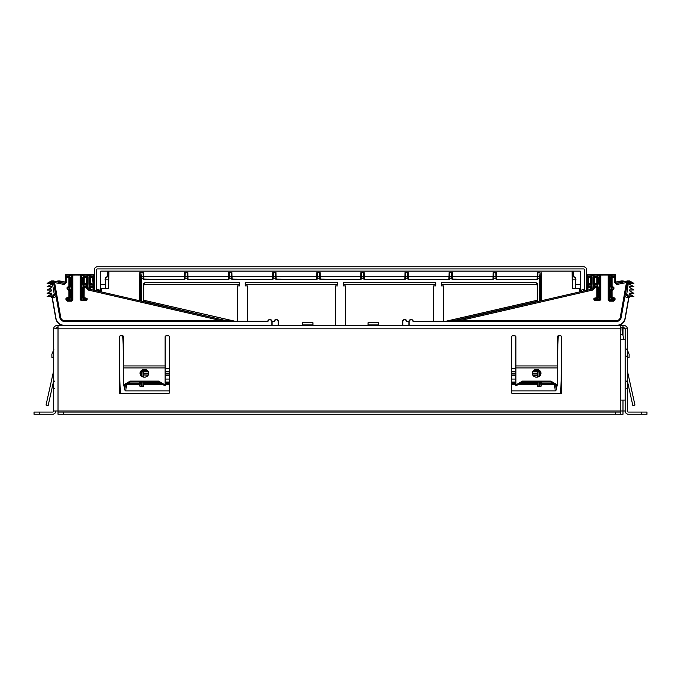 <?xml version="1.0" encoding="UTF-8"?>
<svg xmlns="http://www.w3.org/2000/svg" width="681" height="681" viewBox="0 0 681 681"><rect width="100%" height="100%" fill="white"/><g stroke="black" fill="none" stroke-linecap="round" stroke-linejoin="round"><path stroke-width="1.02" d="M620.808 414.252L620.808 410.983L58.013 410.983L58.013 328.846L53.663 328.846L53.663 410.983L58.013 410.983L58.013 414.252L622.987 414.252L622.987 410.983L625.158 410.983L625.158 328.846L624.068 327.757L622.987 327.757L622.987 325.578L620.808 325.578L620.808 339.734L625.115 339.734L625.115 400.087L620.808 400.087L620.808 339.734M641.502 412.073L641.502 414.252L646.95 414.252L646.95 412.073L628.427 412.073A1.09 1.09 0 0 1 627.337 410.983L627.337 328.846A3.269 3.269 0 0 0 624.068 325.578L622.987 325.578M627.337 328.846L622.987 328.846L622.987 327.757L620.808 327.757M632.836 405.535L627.337 380.773L632.836 405.535L634.964 405.067L627.448 371.188M625.158 410.983A3.269 3.269 0 0 0 628.427 414.252L641.502 414.252M119.354 392.469L119.354 336.908A1.09 1.09 0 0 1 120.443 335.818L122.623 335.818A1.09 1.09 0 0 1 123.712 336.908L123.712 365.935L165.108 365.935L165.108 336.908A1.09 1.09 0 0 1 166.198 335.818L168.377 335.818A1.09 1.09 0 0 1 169.467 336.908L169.467 392.469A1.09 1.09 0 0 1 168.377 393.55L120.443 393.55A1.09 1.09 0 0 1 119.354 392.469A1.09 1.09 0 0 0 120.358 393.55L120.358 393.55M367.408 325.578A0.655 0.655 0 0 0 368.063 324.922L368.063 322.743L378.304 322.743L378.304 324.922L368.063 324.922M378.959 325.578A0.655 0.655 0 0 1 378.304 324.922M511.533 336.908A1.09 1.09 0 0 1 512.623 335.818A1.09 1.09 0 0 0 511.533 336.908L511.533 392.469A1.09 1.09 0 0 0 512.623 393.55L560.557 393.55A1.09 1.09 0 0 0 561.646 392.469A1.09 1.09 0 0 1 560.642 393.55L560.642 393.55M514.802 335.818A1.09 1.09 0 0 1 515.892 336.908A1.09 1.09 0 0 0 514.802 335.818L512.623 335.818M55.842 328.846A1.09 1.09 0 0 1 56.932 327.757L58.013 327.757M53.663 328.846A3.269 3.269 0 0 1 56.932 325.578L620.808 325.578M53.663 410.983A1.09 1.09 0 0 1 52.573 412.073L34.05 412.073L34.05 414.252L52.573 414.252A3.269 3.269 0 0 0 55.842 410.983M53.663 370.243A4.358 4.358 0 0 1 53.552 371.188L53.663 370.243M622.987 400.087L622.987 410.983L620.808 410.983L620.808 400.087M165.108 336.908A1.09 1.09 0 0 1 166.198 335.818M168.377 335.818A1.09 1.09 0 0 1 169.467 336.908M515.892 336.908L515.892 365.935L557.288 365.935L557.288 385.931L550.759 382.05L522.429 382.05L515.892 385.931L515.892 365.935M561.646 392.469L561.646 336.908A1.09 1.09 0 0 0 560.557 335.818L558.377 335.818A1.09 1.09 0 0 0 557.288 336.908L557.288 365.935M48.164 405.535L53.663 380.773L48.164 405.535L46.036 405.067L53.552 371.188M165.108 384.935L158.571 381.054L130.241 381.054L123.712 384.935L123.712 385.931L130.241 382.05L158.571 382.05L165.108 385.931L165.108 365.935M123.712 384.935L123.712 365.935M313.592 325.578A0.655 0.655 0 0 1 312.937 324.922L302.696 324.922A0.655 0.655 0 0 1 302.041 325.578M148.764 373.29A4.358 3.882 -0 0 0 144.406 369.408A4.358 3.882 -0 0 0 140.048 373.29A4.358 3.882 -0 0 0 144.406 377.172A4.358 3.882 -0 0 0 148.764 373.29M532.27 373.784A4.358 3.882 180 0 1 536.594 370.396A4.358 3.882 180 0 1 540.918 373.784M557.288 384.935L550.759 381.054L522.429 381.054L515.892 384.935M532.236 373.29A4.358 3.882 -0 0 0 536.594 377.172A4.358 3.882 -0 0 0 540.952 373.29A4.358 3.882 -0 0 0 536.594 369.408A4.358 3.882 -0 0 0 532.236 373.29M58.013 412.073L620.808 412.073M158.571 381.054L158.571 382.05L143.972 382.05L143.597 386.629L142.942 385.965L142.95 382.05M130.241 381.054L130.241 382.05M302.696 324.922L302.696 322.743L312.937 322.743L312.937 324.922M522.429 381.054L522.429 382.05L537.028 382.05L537.028 382.901L520.991 382.901M550.759 381.054L550.759 382.05M148.73 373.784A4.358 3.882 -0 0 0 144.406 370.396A4.358 3.882 -0 0 0 140.082 373.784M620.808 328.846L58.013 328.846L58.013 325.578M96.472 290.753L96.472 270.016A1.09 1.09 0 0 1 97.562 268.927L583.438 268.927A1.09 1.09 0 0 1 584.528 270.016L584.528 290.753M94.293 290.293L94.293 270.016A3.269 3.269 0 0 1 97.562 266.748L583.438 266.748A3.269 3.269 0 0 1 586.707 270.016L586.707 290.293M66.755 276.98L66.747 282.334L64.074 284.462L64.32 283.398L53.578 280.921L64.312 283.381L65.64 282.326L65.64 275.03L66.295 274.375L93.093 274.375L93.748 275.03L93.748 287.842L94.591 288.906L93.74 287.85L92.65 287.85L92.378 286.931L91.978 287.654L89.764 287.595A0.655 0.655 135 0 1 90.411 286.939L91.978 286.999L90.471 286.999A0.655 0.655 -45 0 0 89.815 287.654L89.815 289.263M96.472 289.34L100.456 290.259L96.472 289.348M225.385 320.496L234.707 321.211L143.708 300.236L234.954 321.228M278.197 325.578L278.359 321.219A2.179 2.179 0 0 0 274.094 321.219L272.085 321.219L272.085 325.578M60.72 281.925L60.013 281.849L60.115 282.394L60.864 282.266L59.885 280.921L65.64 282.232L59.894 280.921L57.783 280.912L56.821 281.662M56.583 281.602L57.783 280.912M278.401 325.578L278.197 321.219M93.748 275.03L90.02 275.158L90.02 276.231L93.731 276.35L92.65 277.627L93.212 286.36L91.978 287.654M143.708 301.351L226.807 320.828M79.141 275.047L78.485 275.064M92.829 277.601L92.829 276.963L90.471 276.98L90.471 277.627L92.607 277.627L92.607 276.98L92.607 277.627M93.723 276.563L92.829 276.963A0.655 0.562 91.7 0 0 93.271 276.324L93.271 275.064A0.655 0.562 -91.7 0 0 92.71 274.409L93.076 274.392A0.655 0.655 45 0 1 93.731 275.039L93.748 287.842M93.212 286.36L92.378 286.931M92.378 284.479L90.411 284.462L89.764 283.807L89.815 277.627L90.471 277.627L90.471 283.756L89.815 283.756L90.471 284.403L92.65 283.9L92.378 284.479L93.212 285.05M274.094 321.219L272.085 321.423M59.392 280.93L59.783 282.13A1.09 1.09 -140 0 0 58.711 281.227L58.532 282.538M86.572 274.392L87.875 274.417L87.228 275.064M89.764 283.807L89.075 284.173L89.892 286.633A0.655 0.587 -88 0 0 90.003 286.25L92.956 286.36L92.956 285.05L90.003 285.152A0.655 0.587 -92 0 0 89.892 284.769L90.471 283.756L91.978 283.756M89.075 289.084L89.075 287.237L89.892 286.633L90.471 286.999L90.471 289.408M87.406 274.835A0.655 0.655 -45 0 1 87.968 274.503L87.968 275.158L89.458 275.158L89.458 276.231L90.02 276.231A0.655 0.562 91.7 0 1 89.909 276.605L92.607 276.98M272.085 325.365L274.307 325.578M278.146 321.219C276.869 319.219 275.584 319.219 274.307 321.219L274.264 321.423M59.826 282.351L59.4 282.249M87.875 274.417L89.458 274.503L89.458 275.158L90.02 275.158A0.655 0.562 -91.7 0 0 89.458 274.503L92.71 274.409M89.756 277.567L90.403 276.912L89.815 277.627L89.075 277.269L89.075 284.173M89.075 277.269L89.458 276.231L89.909 276.605L89.892 284.769L89.415 285.152L90.003 285.152L90.003 286.25L89.415 286.25L89.075 287.237M587.277 276.563L588.35 277.627L588.367 276.98L591.091 276.605L591.925 277.269L591.542 276.231L591.091 276.605A0.655 0.562 88.3 0 1 590.98 276.231L591.542 276.231L591.542 274.503L587.924 274.392A0.655 0.655 135 0 0 587.269 275.039L587.277 276.563L588.367 276.98L588.393 277.627L590.529 277.627L590.529 283.756L591.236 283.807L590.589 284.462L591.585 285.152L591.925 287.237L591.278 287.237L591.278 289.238M614.245 276.98L614.253 282.334L615.36 282.326L615.36 275.03L614.705 274.375L587.907 274.375L587.252 275.03L587.252 287.842L586.409 288.906L587.26 287.85L588.35 287.85L588.622 286.931L590.589 286.939L589.022 286.999L589.022 287.654L591.185 287.654L591.185 289.263M591.236 283.807L591.925 284.173L591.585 285.152L590.997 285.152L590.997 286.25L591.585 286.25L591.236 287.595A0.655 0.655 45 0 0 590.589 286.939L591.108 286.633A0.655 0.587 -92 0 1 590.997 286.25L587.788 286.36L589.022 287.654M588.622 284.479L590.589 284.462L589.022 284.403L589.022 283.756L587.788 285.05L588.622 284.479L588.393 277.627M537.292 301.351L454.193 320.496L446.123 321.236M455.615 320.496L454.193 320.828M615.871 283.245L620.885 282.419L620.987 281.849L620.28 281.925L620.076 282.606M624.417 281.602L623.217 280.912L621.106 280.912L620.28 281.925M601.859 275.047L602.515 275.064M588.171 277.601L588.171 276.963A0.655 0.562 88.3 0 1 587.729 276.324L587.269 276.35L587.252 287.842M589.022 283.756L590.529 283.756L590.529 284.403L591.185 283.756L591.185 277.627L590.529 276.98L590.529 277.627L591.278 277.269L591.108 284.769A0.655 0.587 -88 0 0 590.997 285.152L588.043 285.05L588.622 286.931M584.528 289.34L580.544 290.259L584.528 289.348M446.293 321.194L537.292 300.236L446.046 321.219M406.906 321.219A2.179 2.179 0 0 0 402.641 321.219L402.854 321.219C404.131 319.219 405.416 319.219 406.693 321.219L408.915 321.219L408.915 325.578M406.736 321.423L408.915 321.423M621.608 280.93L620.987 281.849L621.6 282.249M623.217 280.912L624.179 281.662M621.106 280.912L615.36 282.232L621.106 280.921M593.594 274.835A0.655 0.655 -135 0 0 593.032 274.503L593.772 275.064M593.032 288.787L593.032 274.503L591.542 274.503A0.655 0.562 -88.3 0 0 590.98 275.158L590.98 276.231L587.729 276.324L587.729 275.064L587.252 275.03M402.854 321.219L402.599 325.578M402.803 325.578L402.803 321.219M408.915 325.365L406.693 325.578M621.174 282.351L621.217 282.13A1.09 1.09 -40 0 1 622.289 281.227L622.468 282.538M591.244 277.567L590.597 276.912L588.393 276.98M86.759 274.392A0.655 0.655 45 0 1 87.415 275.039L83.703 275.158A0.655 0.562 -91.7 0 0 83.142 274.503L86.776 274.375L87.432 275.03L87.432 287.842L88.275 288.906L228.39 321.202L267.769 321.219A2.179 2.179 0 0 1 272.042 321.219L272.085 321.219M143.708 321.262L220.482 321.262L220.482 320.496L228.382 321.211L88.266 288.914L88.019 289.978L220.482 320.496L64.337 320.496A3.635 3.635 0 0 1 60.754 317.491L54.54 282.266L53.578 280.921L51.467 280.912L48.989 282.538L52.207 282.538L54.25 294.107L55.536 293.877L53.467 282.13A1.09 1.09 -140 0 0 52.394 281.227L52.207 282.538L53.697 281.849L53.79 282.394L64.074 284.462M47.125 283.415L51.373 283.526L47.125 283.415L51.467 280.912M267.769 321.219L64.337 321.423C61.928 321.253 60.43 319.993 59.843 317.652L55.638 293.928L53.493 296.482L51.032 296.482L52.301 297.571L55.961 318.333C57.059 322.7 59.851 325.041 64.337 325.365L64.337 325.578A8.717 8.717 0 0 1 55.757 318.376L52.105 297.674L50.82 296.601L47.125 296.601L51.535 293.937L51.373 293.332L47.125 293.332L51.535 290.668L51.373 290.063L47.125 290.063L51.535 287.399L51.373 286.795L47.125 286.795L51.535 284.13L51.373 283.526M68.441 286.369L68.926 287.024L67.078 287.671L68.441 286.369L68.951 287.05L70.322 286.463L70.049 287.263L69.53 286.863L70.049 287.263L69.53 289.238A0.655 0.621 -93.3 0 1 69.419 288.872L69.419 287.263L68.33 287.705A0.655 0.621 -86.7 0 1 68.951 287.05L68.926 287.024A0.655 0.655 -45 0 0 69.573 286.369L69.641 277.567L68.985 276.912L69.479 276.605A0.655 0.562 -91.7 0 1 69.377 276.231L66.125 276.324L66.125 275.064L65.657 275.039A0.655 0.655 -45 0 1 66.312 274.392L66.125 275.064L69.939 275.158L69.479 276.605L70.322 277.269L70.322 286.463M83.44 283.807L84.155 284.403L84.155 283.756L83.499 283.756L83.499 277.627L84.155 276.98L84.155 283.756L85.661 283.756L85.661 284.403L83.405 284.173L83.405 277.269L84.086 276.912L82.75 277.269L83.703 276.231A0.655 0.562 91.7 0 1 83.593 276.605L83.142 275.158L83.703 275.158L83.703 276.231L87.415 276.35L86.334 277.627L86.887 286.36L86.334 287.51L84.155 287.654L84.095 297.972A0.655 0.655 45 0 1 83.44 297.316L87.108 298.55L86.521 298.559L85.934 300.517L80.996 299.759L80.996 275.158A0.655 0.655 -45 0 1 81.652 274.503L83.142 274.503L83.142 275.158L81.652 275.158L81.558 274.417L80.903 275.064L80.256 275.047L80.256 274.392L71.514 274.417L72.169 275.064L72.075 299.759A0.655 0.655 135 0 1 71.42 300.415L69.973 300.415A0.655 0.587 -92 0 1 69.385 299.759L69.385 298.244L68.389 298.627A0.655 0.587 -88 0 1 68.977 297.972L70.322 297.35L70.322 289.723L69.53 289.238L68.951 289.587L69.607 290.242L69.666 289.723L69.666 297.35L68.926 297.912L68.926 297.265L67.41 297.265L65.972 298.559L66.559 298.559L67.41 301.164L71.514 301.164L72.824 299.853L72.169 299.853L72.169 275.064L80.256 275.047L80.256 299.878L81.379 300.517L85.976 300.517L87.108 299.878L83.686 299.759A0.655 0.587 92 0 1 83.099 300.415L81.652 300.415A0.655 0.655 -135 0 1 80.996 299.759L80.256 299.878M68.441 290.268L67.078 288.965L68.441 289.612L68.441 290.268L69.573 290.268L69.573 297.265L68.926 297.265L68.926 289.612L69.607 290.242M88.275 288.906L87.423 287.85L86.334 287.85L86.061 286.931L85.661 287.654M66.747 282.334L65.657 282.334L64.312 283.381M66.559 277.601L65.665 276.563M68.926 276.98L68.926 277.627L69.573 277.627A0.655 0.655 -135 0 0 68.926 276.98L66.781 276.98L68.926 276.98M68.389 298.627L66.559 298.559L67.41 297.265M67.41 301.164L65.972 299.861L69.973 299.759L70.322 297.35M71.514 274.417L72.075 275.158L71.42 275.158L71.42 274.503L69.939 274.503L69.939 275.158L71.42 275.158L71.514 300.508L67.41 300.508L72.075 299.759L71.514 301.164M81.558 300.508L80.903 299.853L80.903 275.064L81.652 275.158L81.379 300.517M85.976 297.903L86.521 298.559L83.099 298.661L83.576 298.278A0.655 0.587 88 0 1 83.686 298.661L83.686 299.759L83.099 299.759L82.75 297.682L82.75 287.237L83.44 287.595A0.655 0.655 135 0 1 84.095 286.939L85.661 286.999L84.155 286.999A0.655 0.655 -45 0 0 83.499 287.654L83.44 287.595M85.661 283.756L86.334 283.9L86.061 284.479L84.095 284.462L83.099 285.152L83.686 285.152A0.655 0.587 -92 0 0 83.576 284.769L82.75 284.173L83.099 286.25L84.155 286.999L84.155 287.654L83.499 287.654L83.499 297.265M86.513 277.601L86.504 276.963L84.086 276.912L86.291 276.98L86.291 277.627L86.317 276.98M87.406 276.563L86.504 276.963A0.655 0.562 91.7 0 0 86.947 276.324L86.947 275.064A0.655 0.562 -91.7 0 0 86.385 274.409M86.887 286.36L86.061 286.931M86.061 284.479L86.887 285.05M54.403 281.925L53.075 280.93M66.568 276.963L65.665 276.46L66.125 276.324A0.655 0.562 -91.7 0 0 66.568 276.963M85.934 297.903L83.576 298.278L82.75 297.682M83.44 297.316L83.576 286.633A0.655 0.587 -88 0 0 83.686 286.25L86.64 286.36L86.64 285.05L83.686 285.152L83.686 286.25L83.099 286.25L82.75 287.237M66.687 274.409L69.939 274.503L69.377 276.231L70.322 277.269M69.496 297.801L69.973 298.244L69.496 297.801M64.337 325.365L267.982 325.578M271.872 325.578L271.872 321.219M271.83 321.219C270.544 319.219 269.267 319.219 267.982 321.219L267.948 321.423M56.123 296.584L53.493 297.784L53.39 296.439L55.638 293.928M47.576 283.356L48.989 282.538M227.641 325.578L203.227 325.578M233.251 325.578L227.42 325.552M255.741 325.578L260.099 325.578M73.497 325.578L98.771 325.578M99.962 325.578L98.771 325.458M196.698 325.578L198.094 325.578M202.964 325.578L198.094 325.492M47.125 296.601L53.39 296.439L53.39 295.128L54.25 294.107M51.373 283.356L51.628 284.283L47.576 286.624L51.373 286.624L51.628 287.552L47.576 289.893L51.373 289.893L51.628 290.821L47.576 293.153L51.373 293.153L51.628 294.09L47.534 296.439M228.101 325.578L227.548 325.424M47.125 293.332L47.576 293.153M47.125 290.063L47.576 289.893M47.125 286.795L47.576 286.624M613.922 287.671L613.922 288.965L613.292 288.965L613.292 287.671L612.67 287.705A0.655 0.621 -93.3 0 0 612.049 287.05L610.678 286.463L610.678 277.269L611.521 276.605A0.655 0.562 -88.3 0 0 611.623 276.231L611.061 276.231L612.015 276.912L611.334 277.269L611.427 286.369A0.655 0.655 -135 0 0 612.074 287.024L613.922 287.671L612.559 286.369L612.074 287.024L612.074 277.627L611.359 277.567M615.028 299.861L613.59 301.164L613.59 300.508L609.486 300.508L608.925 299.759A0.655 0.655 45 0 0 609.58 300.415L611.027 300.415L611.027 299.759L614.441 299.861L614.441 298.559L612.611 298.627A0.655 0.587 -92 0 0 612.023 297.972L612.074 297.265L611.427 297.265L612.074 297.912L615.028 298.559L615.028 299.861L613.59 300.508L611.027 300.415A0.655 0.587 -88 0 0 611.615 299.759L611.334 297.35L610.678 297.35L610.678 289.723L611.334 289.723L610.951 287.263L611.581 287.263L610.678 286.463M600.744 299.878L599.442 300.508L600.744 299.878L600.744 274.392L601.859 274.392M599.62 300.517L595.024 300.517L593.892 299.878L594.479 299.861L594.479 298.559L593.892 298.55L595.024 297.903L597.424 298.278A0.655 0.587 92 0 0 597.314 298.661L597.901 298.661L597.595 297.682L598.25 297.682L598.25 287.237L597.595 287.237L597.56 297.316A0.655 0.655 135 0 1 596.905 297.972L595.066 297.903L594.479 298.559L597.314 298.661L597.314 299.759A0.655 0.587 88 0 0 597.901 300.415L598.25 297.682M613.922 288.965L612.559 290.268L613.292 288.965L611.581 288.872A0.655 0.621 -86.7 0 1 611.47 289.238L612.049 289.587L611.393 290.242L611.334 289.723L611.427 297.265L611.393 290.242M599.442 300.508L599.348 300.415A0.655 0.655 -45 0 0 600.004 299.759L600.004 275.158A0.655 0.655 -135 0 0 599.348 274.503L597.858 274.503A0.655 0.562 -88.3 0 0 597.297 275.158L597.297 276.231L593.594 276.563L594.666 277.627L594.683 276.98L597.407 276.605L598.25 277.269L597.858 276.231L597.407 276.605A0.655 0.562 88.3 0 1 597.297 276.231L597.858 276.231L597.858 274.503L594.241 274.392A0.655 0.655 135 0 0 593.585 275.039L593.568 287.842L594.666 287.85L594.939 286.931L596.905 286.939L595.339 286.999L595.339 287.654L597.501 287.654L597.501 297.265L596.845 297.903L596.845 286.999A0.655 0.655 45 0 1 597.501 287.654L597.56 287.595A0.655 0.655 45 0 0 596.905 286.939L597.424 286.633A0.655 0.587 -92 0 1 597.314 286.25L594.36 286.36L594.939 286.931M594.939 284.479L597.56 283.807L596.905 284.462L594.666 283.9L594.113 286.36L595.339 287.654M595.339 283.756L596.845 283.756L596.845 277.627L597.501 277.627L596.845 276.98L596.845 277.627L594.666 277.627L594.666 283.9L594.113 285.05L597.314 285.152A0.655 0.587 -88 0 1 597.424 284.769L598.25 287.237M594.666 287.85L592.981 289.978L592.734 288.914L593.577 287.85L592.725 288.906L452.61 321.202L413.052 321.423L616.663 321.423C619.072 321.253 620.57 319.993 621.157 317.652L625.362 293.928L627.507 296.482L627.507 297.784L628.665 297.784L625.039 318.333C623.941 322.7 621.149 325.041 616.663 325.365L413.018 325.578M592.981 289.978L460.518 320.496L452.371 321.228M628.665 297.784L630.18 296.601L633.875 296.601L629.465 293.937L629.627 293.332L633.875 293.332L629.465 290.668L629.627 290.063L633.875 289.953L629.465 287.399L629.627 286.624L633.424 286.624L629.372 284.283L629.627 283.356L633.875 283.415L629.533 280.912L627.422 280.912L626.597 281.925L620.246 317.491A3.635 3.635 0 0 1 616.663 320.496L460.518 320.496L460.518 321.262L452.448 321.236M614.253 282.334L616.926 284.462L627.21 282.394L621.157 317.652M616.926 284.462L616.688 283.381L615.343 282.334L615.343 276.35L614.441 277.601M612.559 286.369L611.427 286.369L611.427 277.627A0.655 0.655 -45 0 1 612.074 276.98L614.219 276.98L612.074 276.98L612.074 277.627L614.219 277.627M614.705 274.375L611.061 274.503L611.623 275.158L611.061 275.158L611.061 274.503L609.58 274.503L608.925 275.158L608.925 299.759L611.027 299.759L611.027 298.244L613.59 297.912L613.59 297.265L615.028 298.559M610.678 277.269L611.061 275.158L609.58 275.158L609.486 301.164L608.176 299.853L608.831 299.853L608.831 275.064L609.58 275.158L609.58 274.503L608.176 275.047L608.176 299.853M595.024 300.517L599.348 300.415L599.348 299.759L600.097 299.853L600.097 275.064L608.176 275.047L608.176 274.392L600.744 274.392L599.442 274.417L600.097 275.064L599.348 275.158L599.442 274.417M595.066 300.517L594.479 299.861L599.348 299.759L599.348 275.158L593.585 275.039L593.568 287.842M594.487 277.601L594.683 276.98M593.594 276.563L594.496 276.963A0.655 0.562 88.3 0 1 594.053 276.324L594.053 275.064A0.655 0.562 -88.3 0 1 594.615 274.409M626.597 281.925L627.303 281.849L627.21 282.394M627.925 280.93L627.533 282.13L632.011 282.538L629.533 280.912M616.68 283.398L627.422 280.921L616.688 283.381L615.36 282.326M615.36 275.03L615.343 276.35L614.875 276.324A0.655 0.562 -88.3 0 1 614.432 276.963L615.335 276.563M613.59 297.265L612.074 297.265L612.049 289.587L612.559 289.612L611.427 290.268L612.559 290.268M594.709 277.627L594.709 276.98L597.595 277.269L597.424 284.769L596.845 283.756L597.501 283.756L597.569 277.567M594.241 274.392L593.568 275.03M413.231 321.219A2.179 2.179 0 0 0 408.958 321.219L409.17 321.219C410.456 319.219 411.733 319.219 413.018 321.219L413.052 321.423M409.128 325.578L409.128 321.219M629.627 293.332L629.372 294.09L631.185 295.128L627.61 295.128L627.61 296.439L625.362 293.928M627.533 282.13A1.09 1.09 -40 0 1 628.606 281.227L626.75 294.107L625.464 293.877L627.533 282.13M633.875 283.415L632.011 282.538M614.688 274.392A0.655 0.655 -135 0 1 615.343 275.039L614.875 275.064L614.875 276.324L611.623 276.231L611.623 275.158L614.875 275.064L614.313 274.409M597.56 283.807L598.25 284.173L597.314 285.152L597.314 286.25L597.901 286.25L597.56 287.595M453.359 325.578L477.773 325.578M447.749 325.578L453.58 325.552M425.259 325.578L420.901 325.578M607.503 325.578L582.229 325.578M581.038 325.578L582.229 325.458M484.302 325.578L482.906 325.578M478.036 325.578L482.906 325.492M616.663 325.365L616.663 325.578A8.717 8.717 0 0 0 625.243 318.376L628.895 297.674M633.875 296.601L627.61 296.439L629.968 296.482L628.699 297.571M629.627 293.153L633.424 293.153L629.465 290.668M629.627 290.063L629.372 290.821M629.627 289.893L633.424 289.893L629.465 287.399M629.627 286.624L629.372 287.552M629.627 283.356L633.424 283.356M452.899 325.578L453.452 325.424M631.185 295.128L633.466 296.439M633.875 293.332L633.424 293.153M633.875 290.063L633.424 289.893M629.627 286.795L633.424 286.624M633.875 286.684L629.465 284.13L629.627 283.526M165.108 368.395L169.467 368.395L165.108 368.395M441.271 284.411L536.356 284.411M343.224 284.573L343.224 285.884L345.403 285.884L345.403 325.578M337.776 284.573L337.776 282.76L245.177 282.76L245.177 285.884L247.356 285.884L247.356 321.219L247.356 285.884M443.45 285.884L443.45 321.219L443.45 285.884L441.271 285.884L441.271 282.76L536.202 282.76L537.292 283.739M245.177 284.479L337.776 284.479L245.177 284.479L245.177 285.884M536.722 284.547L441.271 284.479L441.271 285.884M239.729 284.573L239.729 285.884L237.55 285.884L237.55 321.219M435.823 284.573L435.823 285.884L433.644 285.884L433.644 321.219M622.86 334.618L623.77 339.734L622.792 334.294L620.808 334.294M119.354 365.484L120.316 393.192L119.354 365.484M105.487 288.531L105.478 284.403L100.558 284.403L100.482 288.531L100.788 271.106L107.879 271.106L107.785 276.861L108.534 275.924L108.577 276.861L108.441 288.531L108.543 279.823L105.555 279.823M575.547 286.471L575.522 284.403L580.442 284.403L580.212 271.106L573.121 271.106L573.215 276.861L572.466 275.924L572.423 276.861L572.559 288.531L572.457 279.823L575.445 279.823M584.119 290.71L584.621 290.77M99.341 291.451L99.358 290.71L100.447 290.71L96.379 290.77M574.236 288.531L575.326 288.531M580.57 291.706L580.442 284.403L580.518 288.531L572.321 288.531L572.125 271.106L108.875 271.106L108.679 288.531L101.571 288.531L101.512 291.953M515.892 368.395L511.533 368.395M143.708 301.674L143.708 283.739M144.644 284.411L144.798 282.76L239.729 282.76L239.729 285.884M435.823 285.884L435.823 282.76L343.224 282.76L343.224 285.884L345.403 285.884M337.776 285.884L335.597 285.884L335.597 325.578M537.181 276.758L537.249 272.63L537.905 272.749L537.692 278.963L537.037 279.585L496.636 279.585L495.989 278.963L495.938 276.529L493.657 276.529L493.623 278.137L495.972 278.137M451.878 279.082L492.967 279.585L493.623 278.137M492.95 279.585L452.559 279.585L451.903 278.963L451.852 276.529L449.571 276.529L449.537 278.137L451.886 278.137M407.604 272.749L408.251 272.63L407.604 272.749L407.817 278.963L408.472 279.585L448.864 279.585L449.537 278.137M363.518 272.749L364.173 272.63L363.518 272.749L363.731 278.963L364.386 279.585L404.786 279.585L405.45 278.137L407.8 278.137M319.619 279.082L360.717 279.585L361.364 278.137L363.714 278.137M360.7 279.585L320.3 279.585L319.644 278.963L319.593 276.529L317.32 276.529L317.286 278.137L319.636 278.137M275.541 279.082L316.631 279.585L317.286 278.137M316.614 279.585L276.214 279.585L275.567 278.963L275.516 276.529L273.234 276.529L273.2 278.137L275.55 278.137M231.455 279.082L272.545 279.585L273.2 278.137M272.528 279.585L232.136 279.585L231.48 278.963L231.429 276.529L229.148 276.529L229.114 278.137L231.463 278.137M187.181 272.749L187.828 272.63L187.181 272.749L187.394 278.963L188.05 279.585L228.441 279.585L229.114 278.137M143.282 279.082L184.381 279.585L185.028 278.137L187.377 278.137M184.364 279.585L143.963 279.585L143.308 278.963L143.257 276.529L141.316 276.529L141.308 278.137L143.291 278.137M141.265 301.113L141.308 278.137M142.959 376.951L143.18 371.724L141.265 371.588M143.18 371.724L143.623 371.562L143.725 373.111L148.56 373.111M169.467 371.562L165.108 371.562M147.522 371.562L143.623 371.562M539.735 371.588L533.478 371.562M515.892 371.562L511.533 371.562M539.735 301.113L539.684 276.529L537.743 276.529M537.292 301.674L537.292 283.815M143.708 283.815L144.798 282.76M496.015 279.142L496.619 279.227L496.543 276.861M495.896 276.171L496.543 276.767L537.13 276.767L537.777 276.171M537.13 276.861L537.062 279.227L537.718 279.082M537.377 371.562L537.275 373.895L532.287 373.895M532.755 375.129L537.283 375.129L537.283 377.121M143.717 377.121L143.725 373.111L143.07 373.741L143.725 373.895L148.713 373.895M519.399 383.846L537.037 383.846L537.028 382.901L537.684 382.679A0.655 0.63 -176.1 0 0 537.028 382.05M143.946 279.585L143.87 276.861M184.985 279.142L184.381 279.227L184.457 276.861M143.223 276.171L143.87 276.767L184.457 276.767L185.104 276.171M187.369 279.082L188.024 279.227L187.956 276.861M188.033 279.585L228.467 279.227L228.544 276.861M187.301 276.171L187.956 276.767L228.535 276.767L229.191 276.171M232.11 279.585L232.034 276.861M273.149 279.142L272.553 279.227L272.621 276.861M231.387 276.171L232.042 276.767L272.621 276.767L273.277 276.171M276.197 279.585L276.12 276.861M317.235 279.142L316.639 279.227L316.708 276.861M275.473 276.171L276.12 276.767L316.708 276.767L317.355 276.171M320.283 279.585L320.206 276.861M361.322 279.142L360.726 279.227L360.794 276.861M319.559 276.171L320.206 276.767L360.794 276.767L361.441 276.171M363.705 279.082L364.361 279.227L364.292 276.861M364.369 279.585L404.812 279.227L404.88 276.861M363.645 276.171L364.292 276.767L404.88 276.767L405.527 276.171M407.791 279.082L408.447 279.227L408.379 276.861M408.455 279.585L448.89 279.227L448.966 276.861M407.723 276.171L408.379 276.767L448.958 276.767L449.613 276.171M452.533 279.585L452.456 276.861M493.58 279.142L492.976 279.227L493.044 276.861M451.809 276.171L452.465 276.767L493.044 276.767L493.699 276.171M537.82 371.724L538.041 376.951M538.05 382.05L538.058 385.965L537.403 386.629L537.037 384.271A0.655 0.647 172 0 0 537.692 383.624L537.726 382.05M629.142 354.333L627.337 349.898L629.142 354.333L629.082 357.602L627.337 357.602M140.456 300.925L140.856 272.826L141.316 276.529M139.367 300.679L139.409 284.752L140.499 284.598L141.265 279.585M143.095 272.749L143.751 272.63L143.095 272.749L143.257 276.529M187.905 276.758L187.828 272.63L184.577 272.63L185.223 272.749L185.028 278.137M231.429 276.529L231.268 272.749L231.915 272.63L228.663 272.63L229.31 272.749L229.148 276.529M275.516 276.529L275.354 272.749L276.001 272.63L272.749 272.63L273.396 272.749L273.234 276.529M319.593 276.529L319.432 272.749L320.087 272.63L316.827 272.63L317.482 272.749L317.32 276.529M364.241 276.758L364.173 272.63L360.913 272.63L361.568 272.749L361.364 278.137M408.328 276.758L408.251 272.63L404.999 272.63L405.646 272.749L405.45 278.137M451.852 276.529L451.69 272.749L452.337 272.63L449.085 272.63L449.732 272.749L449.571 276.529M495.938 276.529L495.777 272.749L496.423 272.63L493.172 272.63L493.819 272.749L493.657 276.529M540.544 300.925L540.144 272.826L539.684 276.529M541.633 300.679L541.591 284.752L540.501 284.598L539.735 279.585M539.735 371.724L539.761 375.963M539.786 382.05L539.803 385.54L540.893 386.629L541.574 384.305A1.09 1.081 14.8 0 1 540.484 383.233L540.484 382.05M553.364 383.59L541.574 383.59L541.574 384.305L554.53 384.305L555.236 390.937L556.326 389.89L556.479 385.446M51.858 354.333L53.663 349.898L51.858 354.333L51.918 357.602L53.663 357.602M139.426 382.05L139.426 384.305A1.09 1.081 165.2 0 0 140.516 383.233L140.516 382.05M141.265 371.724L141.239 375.963M141.214 382.05L141.197 385.54L140.107 386.629L139.426 384.305L126.47 384.305L125.764 390.937L169.467 390.937M537.403 386.629L540.893 386.629M140.856 272.826L139.784 272.63L139.409 284.752M139.784 272.63L143.751 272.63L143.819 276.758M184.577 272.63L184.5 276.758M228.663 272.63L228.586 276.758M231.268 272.749L231.915 272.63L231.991 276.758M272.749 272.63L272.672 276.758M275.354 272.749L276.001 272.63L276.077 276.758M316.827 272.63L316.759 276.758M319.432 272.749L320.087 272.63L320.164 276.758M360.913 272.63L360.836 276.758M404.999 272.63L404.923 276.758M449.085 272.63L449.009 276.758M451.69 272.749L452.337 272.63L452.414 276.758M493.172 272.63L493.095 276.758M495.777 272.749L496.423 272.63L496.5 276.758M540.144 272.826L537.249 272.63M541.591 284.752L541.216 272.63M539.803 385.54L540.484 383.233L541.574 383.59L541.574 382.05M143.597 386.629L140.107 386.629M564.268 271.106L565.29 271.106M152.476 271.106L153.489 271.106M198.231 271.106L199.244 271.106M518.513 271.106L519.535 271.106M511.533 390.937L555.236 390.937M561.646 365.484L560.684 393.192M558.207 335.827L557.288 362.071M622.17 332.932L622.792 334.294M579.488 291.953L579.429 288.531M124.521 385.446L124.674 389.89L125.764 390.937M122.793 335.827L123.712 362.071M101.571 288.531L100.482 288.531L100.43 291.706M581.642 290.71L580.553 290.71L581.642 290.71L581.659 291.451M622.221 334.294L621.991 327.757M575.368 277.635L575.513 288.531M107.879 271.106L108.875 271.106M573.215 276.861L574.321 276.861L576.024 279.823M575.411 277.925L574.321 276.861M573.121 271.106L572.125 271.106M105.478 284.403L105.632 277.635M105.589 277.925L106.679 276.861L104.976 279.823M107.785 276.861L106.679 276.861M70.322 289.723L70.049 288.872L67.708 288.965L67.708 287.671L68.33 287.705M610.678 289.723L610.951 288.872L611.581 288.872L611.581 287.263L612.67 287.705M622.034 328.846L622.987 328.846L622.987 335.307M39.498 414.252L39.498 412.073M123.712 367.91L165.108 367.91M515.892 367.91L557.288 367.91M63.461 414.252L63.461 412.073M615.36 414.252L615.36 412.073M60.924 282.606L65.129 283.245M96.472 290.472L97.545 290.71M94.336 289.978L92.65 287.85M90.692 321.262L70.654 321.262M58.958 280.938L57.544 281.227M89.722 289.238L89.764 287.595M87.432 275.158L87.968 275.158L87.968 288.787M586.664 289.978L588.35 287.85M584.528 290.472L583.455 290.71M591.236 287.595L591.185 287.654A0.655 0.655 45 0 0 590.529 286.999L590.529 289.408M587.788 286.36L587.788 285.05M610.346 321.262L590.308 321.262M537.292 321.262L616.663 321.262A4.401 4.401 0 0 0 620.995 317.627L620.246 317.491M623.455 281.227L622.042 280.938M593.125 274.417L594.428 274.392M593.568 275.158L587.729 275.064A0.655 0.562 -88.3 0 1 588.29 274.409M591.925 284.173L591.925 277.269M591.925 289.084L591.925 287.237M69.641 277.567L69.666 286.463L68.926 286.369L68.926 277.627L66.781 277.627M87.108 299.878L87.108 298.55M72.824 274.392L72.824 299.853M65.972 299.861L65.972 298.559M67.078 288.965L67.078 287.671M88.019 289.978L86.334 287.85M68.951 289.587L68.441 289.612L68.951 289.587M87.415 275.039L87.432 287.842M228.552 321.236L64.337 321.262A4.401 4.401 0 0 1 60.005 317.627L53.79 282.394M64.337 320.496L64.337 321.423M60.754 317.491L59.843 317.652M65.64 282.326L65.64 275.03M67.41 297.912L68.977 297.972L67.41 297.912M83.431 277.567L86.291 277.627M52.641 280.938L51.228 281.227M81.558 274.417L80.256 274.392M52.335 297.784L53.493 297.784M82.75 284.173L82.75 277.269M49.815 295.128L53.39 295.128M613.59 301.164L609.486 301.164M593.892 299.878L593.892 298.55M612.611 298.627L611.027 298.244L610.678 297.35M594.113 286.36L594.113 285.05M592.734 288.914L452.61 321.194M616.663 320.496L616.663 321.423M629.772 281.227L628.359 280.938M608.176 274.392L609.486 274.417M624.877 296.584L627.507 297.784M598.25 284.173L598.25 277.269M627.61 295.128L626.75 294.107M143.58 285.467L144.67 284.411L239.729 284.411M435.823 284.411L343.224 284.411M337.776 284.411L245.177 284.411M536.202 282.76L536.33 284.411L537.42 285.467M537.709 278.137L539.692 278.137M537.054 279.585L496.619 279.585M538.033 372.209L537.93 373.741L537.275 373.895L537.283 375.129L537.939 374.967L537.93 373.741A0.655 0.63 -176.3 0 0 537.275 373.111L532.44 373.111M515.892 373.111L511.533 373.111M515.892 373.895L511.533 373.895M511.533 379.096L515.892 379.096M511.533 375.129L515.892 375.129M515.892 382.05L511.533 382.05M165.108 373.111L169.467 373.111M165.108 373.895L169.467 373.895M143.061 376.985L143.061 374.967L148.245 375.129M165.108 375.129L169.467 375.129M165.108 379.096L169.467 379.096M169.467 382.05L165.108 382.05M160.009 382.901L143.972 382.901L143.274 382.05M143.972 382.05A0.655 0.63 -3.9 0 0 143.316 382.679L143.308 383.624L143.963 383.846L161.601 383.846M515.892 382.901L511.533 382.901M518.684 384.271L537.037 384.271L537.692 383.624L538.058 385.965M537.939 374.967L537.939 376.985M229.071 279.142L228.467 279.585M405.408 279.142L404.803 279.585M449.494 279.142L448.89 279.585M169.467 382.901L165.108 382.901M143.061 374.967L142.967 372.209M511.533 383.846L515.892 383.846M187.343 276.529L185.062 276.529M363.68 276.529L361.407 276.529M407.766 276.529L405.484 276.529M540.51 374.993L540.518 372.592M162.316 384.271L143.963 384.271A0.655 0.647 8 0 1 143.308 383.624L142.942 385.965M165.108 383.846L169.467 383.846M127.636 383.59L140.516 383.233L141.197 385.54M140.49 374.993L140.482 372.592M515.892 384.271L511.533 384.271M169.467 384.271L165.108 384.271M555.687 384.978L556.326 389.89M125.313 384.978L124.674 389.89M626.248 356.078L627.337 357.167M626.248 349.54L627.337 348.451M626.248 388.11L627.337 389.2M626.248 381.573L627.337 380.483M53.944 349.191L53.663 348.451M54.752 388.11L53.663 389.2M54.752 381.573L53.663 380.483M144.653 284.479L239.729 284.479L144.653 284.479L143.58 285.407L144.653 284.479M343.224 284.479L435.823 284.479L343.224 284.479M441.271 284.479L536.347 284.479L537.42 285.407"/></g></svg>
